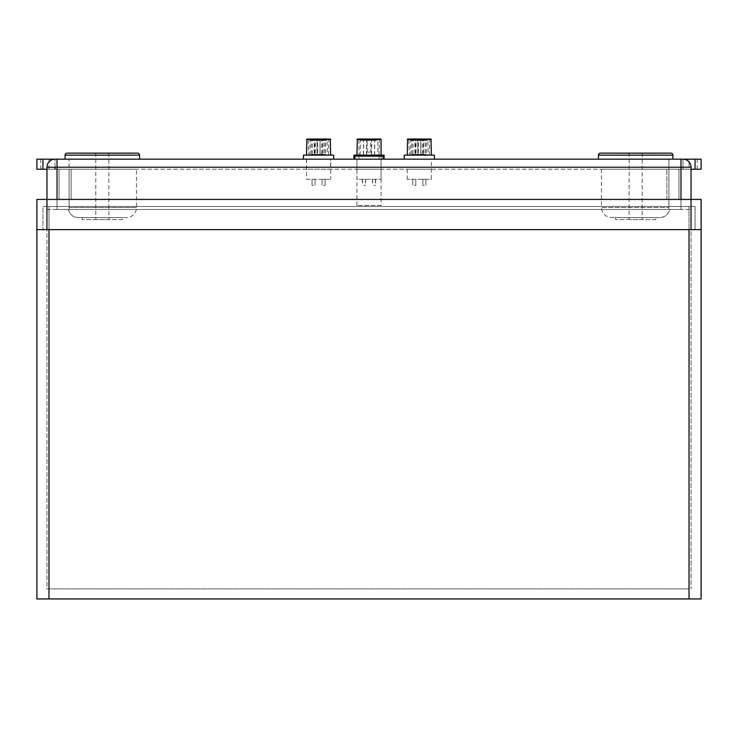 <?xml version="1.0" encoding="UTF-8"?>
<svg xmlns="http://www.w3.org/2000/svg" width="738" height="738" viewBox="0 0 738 738"><rect width="100%" height="100%" fill="white"/><g stroke="black" fill="none" stroke-linecap="round" stroke-linejoin="round"><path stroke-width="0.55" stroke-dasharray="3.69 2.77" d="M689.024 588.887L48.976 588.887L689.024 588.887L689.024 206.474L48.976 206.474L691.036 206.474L691.036 588.887L691.036 206.474L42.942 206.474L42.942 229.619L42.942 206.474L695.058 206.474L695.058 229.619L695.058 206.474L689.024 206.474L689.024 588.887M46.964 588.887L48.976 588.887L46.964 588.887L46.964 206.474L46.964 588.887M689.024 598.952L48.976 598.952L48.976 206.474L48.976 588.887L48.976 206.474L48.976 229.619L701.1 229.619L689.024 229.619L689.024 206.474L689.024 598.952L701.1 598.952M48.976 598.952L36.9 598.952L36.9 199.426L691.036 199.426L678.96 199.426L678.96 169.233L678.96 199.426L678.96 169.233L691.036 169.233L691.036 199.426L691.036 167.222A8.053 8.053 0 0 0 682.982 159.177A8.053 8.053 0 0 1 691.036 167.222A8.053 8.053 146.6 0 0 682.982 159.177L701.1 159.177L701.1 169.233L689.024 169.233L689.024 159.177L598.453 159.177L680.971 159.177L680.971 199.426L46.964 199.426L59.04 199.426L59.04 169.233L59.04 199.426L46.964 199.426L680.971 199.426M136.53 169.233L69.104 169.233L69.104 209.491L68.302 209.491L69.104 209.491L69.104 169.233L69.104 199.426L59.04 199.426L59.04 169.233L46.964 169.233L59.04 169.233L59.04 199.426L71.116 199.426L69.104 199.426L69.104 169.233L136.53 169.233L136.53 207.479A10.064 10.064 0 0 1 126.466 217.544L78.163 217.544L126.466 217.544M48.976 169.233L48.976 159.177L36.9 159.177L55.018 159.177L55.018 169.233L55.018 159.177L36.9 159.177L36.9 169.233L36.9 159.177L36.9 169.233L55.018 169.233L36.9 169.233L46.964 169.233L46.964 199.426L46.964 167.222A8.053 8.053 0 0 1 55.018 159.177A8.053 8.053 0 0 0 46.964 167.222L691.036 167.222A8.053 8.053 146.6 0 0 682.982 159.177L682.982 169.233L682.982 159.177L701.1 159.177L701.1 169.233L701.1 159.177L689.024 159.177M701.1 229.619L46.964 229.619L46.964 209.491L46.964 229.619L691.036 229.619L46.964 229.619L46.964 167.222A8.053 8.053 -172.9 0 1 55.018 159.177L48.976 159.177M689.024 169.233L678.96 169.233L682.982 169.233L682.982 159.177M682.982 169.233L701.1 169.233L678.96 169.233L678.96 199.426L701.1 199.426M381.076 205.468L356.924 205.468L381.076 205.468L381.076 159.177L356.924 159.177L356.924 169.233L356.924 159.177L381.076 159.177L381.076 169.233L356.924 169.233L381.076 169.233L356.924 169.233L381.076 169.233L381.076 159.177L356.924 159.177L381.076 159.177L356.924 159.177L356.924 155.146L381.076 155.146L356.924 155.146M330.762 159.177L306.602 159.177L330.762 159.177L330.762 169.233L306.602 169.233L330.762 169.233M306.602 169.233L306.602 159.177M431.398 169.233L407.238 169.233L431.398 169.233L431.398 159.177L407.238 159.177L431.398 159.177L431.398 179.297L407.238 179.297L431.398 179.297M407.238 169.233L407.238 179.297M71.116 199.426L71.116 169.233L69.104 169.233L71.116 169.233L71.116 199.426M95.774 153.135L108.855 153.135L95.774 153.135L95.774 219.555L108.855 219.555L95.774 219.555M108.855 153.135L108.855 219.555M122.443 153.338L82.186 153.338L122.443 153.135M139.547 159.177L55.018 159.177L69.104 159.177L69.104 169.233L57.029 169.233L57.029 209.491L69.104 209.491L57.029 209.491L57.029 169.233L680.971 169.233L680.971 209.491L680.971 169.233L57.029 169.233L57.029 209.491L680.971 209.491L57.029 209.491L57.029 169.233L69.104 169.233L69.104 209.491L69.104 159.177L55.018 159.177L55.018 167.222M67.093 153.135L137.536 153.135M132.508 153.135L72.121 153.135L132.508 153.338M122.443 219.555L82.186 219.555L122.443 219.555L122.443 217.544L82.186 217.544L122.443 217.544M82.186 219.555L82.186 217.544M68.302 209.491C70.165 214.878 73.449 217.562 78.163 217.544C72.97 217.184 69.686 214.5 68.302 209.491L68.302 209.491M668.896 209.491L680.971 209.491L668.896 209.491L668.896 169.233L680.971 169.233L680.971 209.491L680.971 169.233L668.896 169.233L668.896 209.491L669.698 209.491C667.835 214.878 664.551 217.562 659.837 217.544L611.534 217.544L659.837 217.544C665.03 217.184 668.314 214.5 669.698 209.491L668.896 209.491L668.896 169.233L601.47 169.233L668.896 169.233L666.884 169.233L668.896 169.233L668.896 209.491M629.145 153.135L642.226 153.135L629.145 153.135L629.145 219.555L642.226 219.555L629.145 219.555M642.226 153.135L642.226 219.555M655.814 153.338L615.557 153.338L655.814 153.135M600.464 153.135L670.907 153.135M665.879 153.135L605.492 153.135L665.879 153.338M655.814 219.555L615.557 219.555L655.814 219.555L655.814 217.544L615.557 217.544L655.814 217.544M615.557 219.555L615.557 217.544M601.47 169.233L601.47 207.479L668.896 207.479L601.47 207.479A10.064 10.064 0 0 0 611.534 217.544M46.964 209.491L691.036 209.491L46.964 209.491M691.036 229.619L691.036 199.426M691.036 169.233L691.036 167.222M434.414 159.177L404.221 159.177L434.414 159.177M384.092 159.177L353.908 159.177L384.092 159.177M333.677 159.177L303.493 159.177L333.677 159.177M46.964 169.233L46.964 167.222M668.896 199.426L668.896 169.233L668.896 199.426L668.896 169.233L668.896 199.426L666.884 199.426L678.96 199.426L668.896 199.426M666.884 199.426L666.884 169.233L666.884 199.426M668.896 159.177L668.896 169.233L668.896 159.177M46.964 229.619L36.9 229.619M356.924 205.468L356.924 159.177L381.076 159.177L381.076 155.146M383.087 159.177L354.913 159.177L383.087 159.177M354.913 156.152L383.087 156.152M355.919 155.146L382.081 155.146L355.919 155.146M381.076 179.297L381.076 159.177L356.924 159.177L381.076 159.177L356.924 159.177L356.924 179.297L381.076 179.297L356.924 179.297M379.064 159.177L358.936 159.177L379.064 159.177L379.064 155.755A0.6 0.6 0 0 0 378.456 155.146L359.544 155.146L378.456 155.146M358.936 159.177L358.936 155.755A0.6 0.6 0 0 1 359.544 155.146M370.808 152.129L367.192 152.129L370.808 152.129L370.808 140.054L367.192 140.054L370.808 140.054M363.391 155.146L366.408 155.146L363.391 155.146L363.391 140.257L366.408 140.257L363.188 140.054L366.611 140.054L363.188 140.054M363.539 155.146L366.555 155.146L363.539 155.146L363.539 140.257L366.555 140.257L363.336 140.054L366.758 140.054L363.336 140.054M371.445 155.146L374.461 155.146L371.445 155.146L371.445 140.257L374.461 140.257L371.242 140.054L374.664 140.054L371.242 140.054M371.592 155.146L374.609 155.146L371.592 155.146L371.592 140.257L374.609 140.257L371.389 140.054L374.812 140.054L371.389 140.054M377.856 155.146L360.144 155.146L377.856 155.146L377.856 140.451L360.144 140.451L377.459 140.054M358.991 155.146L379.009 155.146L358.991 155.146L358.991 139.445L379.009 139.445L358.585 139.048L379.406 139.048L357.33 139.048M363.852 185.339L365.384 185.339L363.852 185.339M363.908 179.297L362.367 179.297L363.908 179.297M364.037 185.339L365.568 185.339L364.037 185.339M364.092 179.297L362.552 179.297L364.092 179.297M373.908 185.339L375.448 185.339L373.908 185.339M373.963 179.297L372.432 179.297L373.963 179.297M374.092 185.339L375.633 185.339L374.092 185.339M374.148 179.297L372.616 179.297L374.148 179.297M353.908 155.146L384.092 155.146M420.734 154.427L423.76 154.427L420.734 154.427L420.734 140.257L423.76 140.257L423.76 154.427M423.953 140.054L420.531 140.054M415.476 154.427L418.501 154.427L415.476 154.427L415.476 140.257L418.501 140.257L418.501 154.427M418.695 140.054L415.282 140.054M411.869 154.427L414.894 154.427L411.869 154.427L411.869 140.257L414.894 140.257L414.894 154.427M415.088 140.054L411.675 140.054M413.049 154.427L416.066 154.427L413.049 154.427L413.049 140.257L416.066 140.257L416.066 154.427M412.846 140.054L416.269 140.054M423.344 154.427L426.361 154.427L423.344 154.427L423.344 140.257L426.361 140.257L426.361 154.427M423.142 140.054L426.564 140.054M417.809 154.427L420.826 154.427L417.809 154.427L420.826 154.427L417.809 154.427L417.809 140.257L417.809 154.427M420.826 140.257L420.826 154.427L420.826 140.257L417.809 140.257L421.029 140.054L417.607 140.054L420.826 140.257M422.293 154.427L425.319 154.427L422.293 154.427L422.293 140.257L425.319 140.257L425.319 154.427M422.099 140.054L425.512 140.054M417.607 140.054L421.029 140.054L417.607 140.054M428.178 155.146L410.457 155.146L428.178 155.146L427.772 140.054L410.863 140.054L427.772 140.054M410.457 155.146L410.863 140.054M409.313 155.146L429.322 155.146L409.313 155.146L408.907 139.048L430.992 139.048M429.322 155.146L429.728 139.048M414.286 185.339L415.798 185.339L414.286 185.339M414.286 179.297L415.798 179.297L414.286 179.297M424.35 185.339L422.837 185.339L424.35 185.339M424.35 179.297L422.837 179.297L424.35 179.297M431.398 159.177L407.238 159.177L431.398 159.177M404.221 155.146L434.414 155.146M407.238 155.146L431.398 155.146L407.238 155.146M320.006 154.427L323.023 154.427L320.006 154.427L320.006 140.257L323.023 140.257L323.023 154.427M323.226 140.054L319.803 140.054M314.748 154.427L317.764 154.427L314.748 154.427L314.748 140.257L317.764 140.257L317.764 154.427M317.967 140.054L314.545 140.054M311.141 154.427L314.157 154.427L311.141 154.427L311.141 140.257L314.157 140.257L314.157 154.427M314.36 140.054L310.938 140.054M312.312 154.427L315.338 154.427L312.312 154.427L312.312 140.257L315.338 140.257L315.338 154.427M312.119 140.054L315.541 140.054M322.617 154.427L325.633 154.427L322.617 154.427L322.617 140.257L325.633 140.257L325.633 154.427M322.414 140.054L325.836 140.054M317.072 154.427L320.098 154.427L317.072 154.427L320.098 154.427L317.072 154.427L317.072 140.257L317.072 154.427M320.098 140.257L320.098 154.427L320.098 140.257L317.072 140.257L320.292 140.054L316.879 140.054L320.098 140.257M321.565 154.427L324.582 154.427L321.565 154.427L321.565 140.257L324.582 140.257L324.582 154.427M321.362 140.054L324.785 140.054M316.879 140.054L320.292 140.054L316.879 140.054M327.441 155.146L309.729 155.146L327.441 155.146L327.045 140.054L310.126 140.054L327.045 140.054M309.729 155.146L310.126 140.054M308.576 155.146L328.594 155.146L308.576 155.146L308.17 139.048L329 139.048L308.576 139.445L328.594 139.445L328.594 155.146M313.558 185.339L312.045 185.339L313.558 185.339M313.558 179.297L312.045 179.297L313.558 179.297M323.613 185.339L325.126 185.339L323.613 185.339M323.613 179.297L325.126 179.297L323.613 179.297M306.51 179.297L330.661 179.297L306.51 179.297L306.51 159.177L330.661 159.177L330.661 179.297M330.661 159.177L306.51 159.177M303.493 155.146L333.677 155.146M306.51 155.146L330.661 155.146L306.51 155.146M136.53 207.479L69.104 207.479L136.53 207.479M65.082 155.146L139.547 155.146M598.453 155.146L672.918 155.146M697.207 169.233L697.207 159.177M695.058 159.177L695.058 169.233M57.029 199.426L57.029 159.177M42.942 169.233L42.942 159.177M40.793 159.177L40.793 169.233M358.936 155.755L379.064 155.755L358.936 155.755M379.009 155.146L379.415 139.048M356.924 139.445L381.076 139.445M410.457 140.451L428.178 140.451L410.457 140.451M429.322 139.445L409.313 139.445L429.322 139.445M407.238 139.445L431.398 139.445M309.729 140.451L327.441 140.451L309.729 140.451M306.51 139.445L330.661 139.445M367.192 152.129L367.192 140.054M366.408 155.146L366.611 140.054M366.555 155.146L366.758 140.054M374.461 155.146L374.664 140.054M374.609 155.146L374.812 140.054M360.144 155.146L360.541 140.054M362.367 179.297L362.367 185.339M365.384 179.297L365.384 185.339M362.552 179.297L362.552 185.339M365.568 179.297L365.568 185.339M372.432 179.297L372.432 185.339M375.448 179.297L375.448 185.339M372.616 179.297L372.616 185.339M375.633 179.297L375.633 185.339M412.773 179.297L412.773 185.339L412.773 179.297M415.798 179.297L415.798 185.339L415.798 179.297M422.837 179.297L422.837 185.339L422.837 179.297M425.863 179.297L425.863 185.339L425.863 179.297M312.045 179.297L312.045 185.339L312.045 179.297M315.061 179.297L315.061 185.339L315.061 179.297M322.109 179.297L322.109 185.339L322.109 179.297M325.126 179.297L325.126 185.339L325.126 179.297"/><path stroke-width="1.11" d="M701.1 199.426L701.1 598.952L701.1 199.426L46.964 199.426L46.964 167.222A8.053 8.053 -142.9 0 1 55.018 159.177L36.9 159.177L36.9 169.233L46.964 169.233M701.1 598.952L36.9 598.952L36.9 199.426L46.964 199.426L46.964 229.619L36.9 229.619M689.024 598.952L689.024 229.619L48.976 229.619L48.976 598.952M695.058 169.233L695.058 159.177L701.1 159.177L701.1 169.233L691.036 169.233L691.036 167.222L691.036 199.426L691.036 169.233M695.058 159.177L682.982 159.177A8.053 8.053 174.6 0 1 691.036 167.222L680.971 167.222L680.971 159.177L682.982 159.177L55.018 159.177M356.924 159.177L381.076 159.177M139.547 155.146L65.082 155.146A2.011 2.011 0 0 1 67.093 153.135L137.536 153.135A2.011 2.011 0 0 1 139.547 155.146L139.547 159.177L354.913 159.177L354.913 156.152L355.919 155.146L353.908 155.146L353.908 159.177M65.082 155.146L65.082 159.177M672.918 155.146L598.453 155.146A2.011 2.011 0 0 1 600.464 153.135L670.907 153.135A2.011 2.011 0 0 1 672.918 155.146L672.918 159.177M598.453 155.146L598.453 159.177L682.982 159.177A8.053 8.053 174.6 0 1 691.036 167.222M598.453 159.177L383.087 159.177L383.087 156.152L354.913 156.152M55.018 169.233L55.018 167.222M701.1 229.619L46.964 229.619M383.087 156.152L382.081 155.146L355.919 155.146M354.913 159.177L383.087 159.177M358.594 139.048L380.67 139.048L357.33 139.048L356.924 155.146M384.092 159.177L384.092 155.146L382.081 155.146M434.414 159.177L434.414 155.146L404.221 155.146L404.221 159.177M407.238 155.146L407.644 139.048L430.992 139.048L431.398 155.146M407.644 139.048L408.907 139.048M308.17 139.048L329 139.048M333.677 159.177L333.677 155.146L303.493 155.146L303.493 159.177M306.51 155.146L306.916 139.048L330.255 139.048L330.661 155.146M330.255 139.048L306.916 139.048M680.971 199.426L680.971 167.222L57.029 167.222L57.029 199.426M57.029 159.177L57.029 167.222L46.964 167.222M42.942 159.177L42.942 169.233M691.036 229.619L691.036 199.426M381.076 155.146L381.076 139.445L356.924 139.445M431.398 139.445L407.238 139.445M330.661 139.445L306.51 139.445"/></g></svg>
